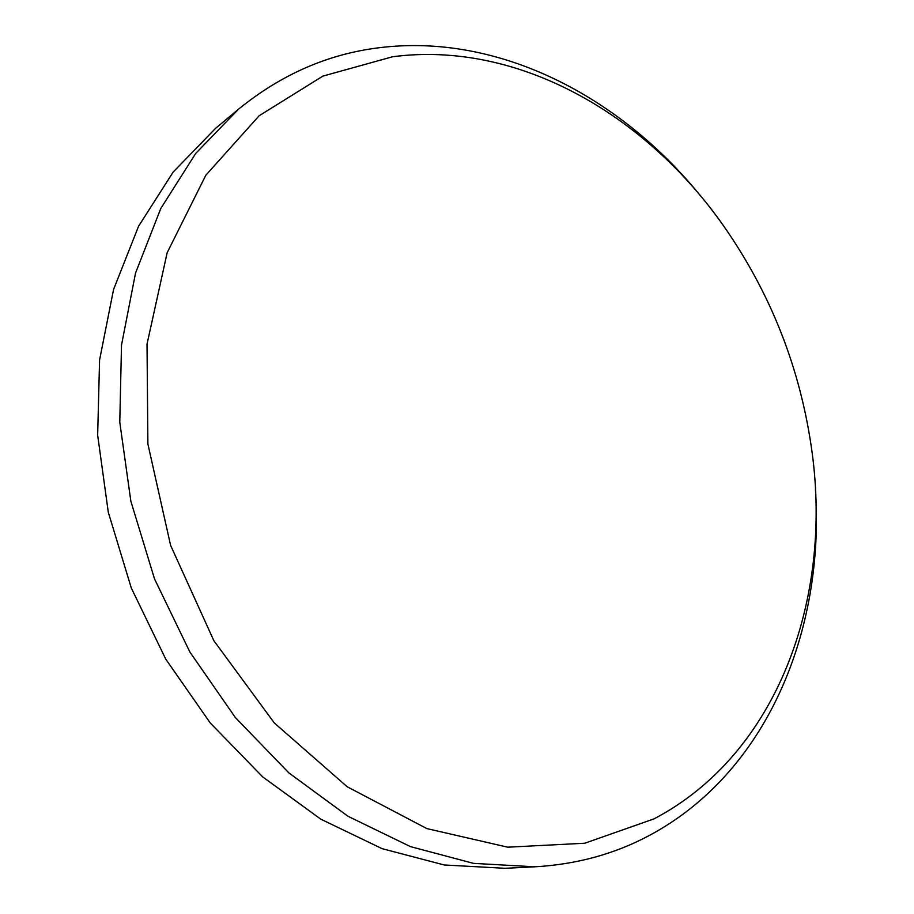 <?xml version="1.0" encoding="UTF-8"?>
<svg xmlns="http://www.w3.org/2000/svg" width="914" height="914" viewBox="0 0 914 914"><rect width="100%" height="100%" fill="white"/><g stroke="black" fill="none" stroke-linecap="round" stroke-linejoin="round"><path stroke-width="1.37" d="M392.666 56.737L322.871 76.113L259.142 115.758L205.799 175.282L167.171 252.698L147.017 344.155L147.897 444.033L170.598 545.361L213.842 640.657L274.326 722.974L347.206 786.771L426.872 828.598L507.716 847.187L584.754 843.234L654.013 818.875C777.551 754.096 832.3 599.253 812.032 451.927C800.721 369.462 771.245 294.114 723.591 225.884C645.398 114.376 517.998 40.353 392.666 56.737M815.425 489.207C824.931 630.157 767.28 772.798 648.826 835.739C614.402 854.064 576.448 864.416 534.953 866.803L473.452 863.364L410.409 846.604L348.051 816.316L288.847 772.89L235.309 717.479L189.838 651.956L154.5 578.848L130.851 501.169L119.78 422.177L121.505 345.149L135.523 273.08L160.773 208.518L195.71 153.426L238.543 109.166C281.146 74.525 327.898 54.063 378.807 47.779C498.496 32.698 619.955 96.37 700.787 196.19M238.543 109.166L215.464 128.451L173.134 172.095L138.585 226.215L113.565 289.487L99.58 359.967L97.661 435.19L108.286 512.228L131.273 587.931L165.754 659.143L210.231 722.94L262.684 776.889L320.791 819.161L382.109 848.672L444.215 864.975L504.916 868.3L534.953 866.803"/></g></svg>
